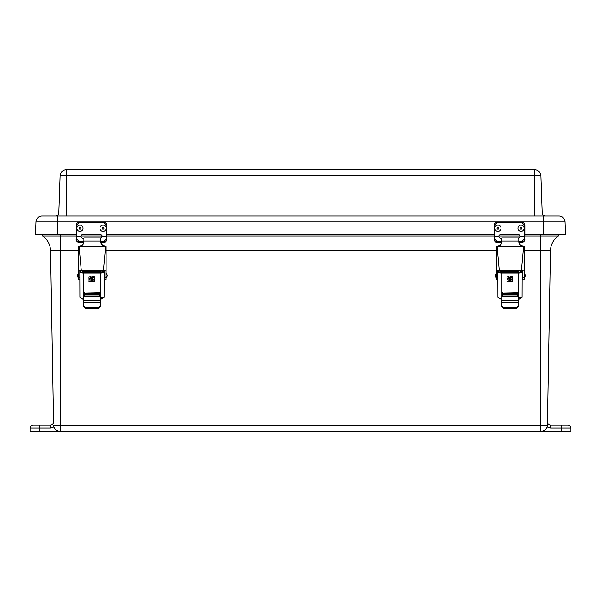 <?xml version="1.0" encoding="UTF-8"?>
<svg xmlns="http://www.w3.org/2000/svg" width="601" height="601" viewBox="0 0 601 601"><rect width="100%" height="100%" fill="white"/><g stroke="black" fill="none" stroke-linecap="round" stroke-linejoin="round"><path stroke-width="0.9" d="M43.054 424.99L35.489 424.99L43.054 424.99M565.511 424.99L557.946 424.99L565.511 424.99M561.732 431.135L561.732 428.062L550.531 428.062L550.531 424.99L567.877 424.99A3.073 3.073 0 0 1 570.95 428.062L570.95 431.135L30.05 431.135L30.05 428.062A3.073 3.073 0 0 1 33.123 424.99L50.469 424.99A3.073 3.073 0 0 0 53.542 421.857L50.552 250.82A18.443 18.443 0 0 0 42.611 235.975A18.443 18.443 0 0 1 50.552 250.82L60.784 250.82L60.784 235.975L42.611 235.975L42.581 234.405M53.594 425.095A6.145 6.145 0 0 0 59.739 431.135L60.784 431.135L60.784 425.095L53.594 425.095A6.145 6.145 0 0 0 59.739 431.135A6.145 6.145 0 0 1 53.932 426.988L50.469 428.062L52.279 427.784M541.261 431.135A6.145 6.145 0 0 0 547.406 425.095L550.448 250.82A18.443 18.443 0 0 1 558.389 235.975L540.216 235.975L540.216 431.135M550.531 428.062L547.068 426.988L547.316 426.034M547.376 425.553L547.406 425.095L60.784 425.095L60.784 250.82L78.611 250.82M35.489 424.99L33.123 424.99A3.073 3.073 0 0 0 30.05 428.062L39.268 428.062L39.268 424.99M550.531 424.99A3.073 3.073 0 0 1 547.458 421.857M60.784 234.405L60.784 235.975L76.147 235.975M80.865 235.975L102.162 235.975M106.88 235.975L494.12 235.975M498.838 235.975L520.135 235.975M524.853 235.975L540.216 235.975L540.216 234.405M558.389 235.975L558.419 234.405M66.238 169.865A6.145 6.145 0 0 0 60.1 175.8L58.8 213.002L60.1 175.8A6.145 6.145 0 0 1 66.238 169.865L534.762 169.865L534.552 175.8L540.9 175.8L542.2 213.002L540.9 175.8A6.145 6.145 0 0 0 534.762 169.865A6.145 6.145 0 0 1 540.9 175.8M58.8 213.002A3.073 3.073 0 0 1 55.728 215.969L57.771 215.969L55.728 215.969A3.073 3.073 0 0 0 58.8 213.002L534.552 213.002L534.552 175.8L66.448 175.8L66.448 215.969M42.078 215.969A6.145 6.145 0 0 0 35.932 221.897L57.771 221.897L57.771 215.969L42.078 215.969L558.922 215.969A6.145 6.145 0 0 1 565.068 221.897L565.503 234.405L524.853 234.405M548.886 215.969L545.272 215.969A3.073 3.073 0 0 1 542.2 213.002A3.073 3.073 0 0 0 545.272 215.969A3.073 3.073 0 0 1 542.2 213.002A3.073 3.073 0 0 0 545.272 215.969M35.932 221.897L35.497 234.405L76.147 234.405M106.88 234.405L494.12 234.405M514.095 293.363L504.878 293.363L514.095 293.363M516.394 292.702L516.394 294.588L509.483 294.708L502.579 294.588L502.579 292.71M516.394 293.363L502.579 293.363M520.917 270.525L520.917 272.508L499.033 272.508L499.033 270.525L499.033 271.457L497.808 271.457M519.933 270.525L519.933 272.508M500.265 272.508L500.265 270.525M518.701 270.525L518.701 272.508M507.357 278.909A1.164 1.059 180 0 0 507.755 279.705L507.762 279.713A1.164 1.059 180 0 0 509.355 279.668L510.407 278.699L510.797 279.059L508.266 281.373L507.056 281.373L506.951 276.978L509.092 276.873L507.702 278.158A1.164 1.059 180 0 0 507.357 278.909L507.357 278.894A1.164 1.059 180 0 1 507.702 278.143L509.085 276.873M508.521 278.804L510.519 276.873L512.42 276.873L512.525 281.268L509.693 281.373L511.699 279.533A1.164 1.059 180 0 0 511.646 277.985L511.631 277.978A1.164 1.059 180 0 0 510.046 278.023L508.611 278.992L510.046 278.023M502.293 293.04L517.288 292.702L517.656 296.571L502.661 296.909L502.293 293.04M502.293 296.075L517.656 296.075M518.701 299.343L518.701 273.004L501.249 273.004A3.441 1.382 0 0 1 497.808 271.614L497.883 297.217A3.441 1.382 0 0 0 498.004 297.39L498.011 297.397A3.441 1.382 0 0 0 499.318 298.066L501.249 299.343A2.216 2.028 0 0 1 501.527 300.335L518.423 300.335A2.216 2.028 0 0 1 518.701 299.343L520.631 298.066A3.441 1.382 0 0 0 521.938 297.397A3.441 1.382 0 0 0 522.066 297.217L522.149 270.503M522.149 271.614A3.441 1.382 0 0 1 518.701 273.004L518.701 273.643M518.701 273.891L518.701 274.387M518.701 276.956L518.701 277.452M518.701 277.7L518.701 279.082M518.701 279.127L518.701 279.968M518.701 280.216L518.701 280.712M518.701 281.403L518.701 282.305M518.701 287.804L518.701 288.18M518.701 288.765L518.701 289.705M518.701 289.877L518.701 290.463M518.701 292.597L518.701 293.153M518.701 293.341L518.701 293.754M518.701 296.045L518.701 297.022M518.701 297.225L520.917 297.811M518.423 300.583L518.423 306.638L516.206 308.418L503.743 308.418L501.527 306.638L501.527 300.583M506.951 281.26L508.266 281.373L510.873 278.879M512.037 278.781L512.037 278.774A1.164 1.059 180 0 0 511.646 277.978L511.646 277.978A1.164 1.059 180 0 0 510.046 278.015M509.701 281.366L512.525 281.26M518.423 302.664L501.527 302.664M518.423 305.871L516.206 307.652L503.743 307.652L501.527 305.871M501.249 297.217L501.249 296.624M501.249 296.233L501.249 295.639M501.249 295.437L501.249 294.851M501.249 294.452L501.249 293.859M501.249 293.664L501.249 293.07M501.249 292.672L501.249 292.078M501.249 291.68L501.249 291.094M501.249 290.892L501.249 290.298M501.249 289.907L501.249 289.314M501.249 289.111L501.249 288.57M501.249 286.692L501.249 286.001M501.249 285.956L501.249 285.505M501.249 279.645L501.249 279.172M501.249 279.142L501.249 278.684M501.249 274.559L501.249 274.139M520.917 271.457L522.149 271.457M523.201 246.387L524.11 246.297L524.11 270.097L521.428 270.525L499.281 270.525L497.065 246.387L496.576 246.65L496.576 270.097L499.281 270.525M497.065 246.387L523.621 246.387L521.405 270.525M497.808 279.382L496.576 279.382L496.576 270.097M524.11 246.297L523.388 246.155C520.609 245.869 519.076 244.367 518.791 241.64M522.885 279.382L522.885 277.504L522.885 279.382L524.11 279.382L524.11 246.418M497.808 270.442L497.808 277.504L496.576 277.504M524.11 277.504L522.885 277.504L522.885 270.442M501.903 241.64C501.632 244.299 500.152 245.801 497.463 246.155L496.576 246.155M501.903 237.913L518.791 237.868L501.903 237.868L501.903 241.88C501.625 244.622 500.092 246.125 497.305 246.387L497.463 246.155M523.388 246.155L523.388 246.387C520.594 246.125 519.061 244.615 518.791 241.88L518.791 237.906M523.388 246.387L497.305 246.387M525.342 275.942L525.342 275.13L525.342 275.942M495.224 275.145L495.224 275.964L496.456 272.907L496.456 278.188L495.224 275.964M96.122 293.363L86.905 293.363L96.122 293.363M98.421 292.702L98.421 294.588L91.517 294.708L84.606 294.588L84.606 292.71M98.421 293.363L84.606 293.363M102.951 270.525L102.951 272.508L81.067 272.508L81.067 270.525L81.067 271.457L79.835 271.457M101.967 270.525L101.967 272.508M82.299 272.508L82.299 270.525M100.735 270.525L100.735 272.508M89.391 278.909A1.164 1.059 180 0 0 89.782 279.705L89.797 279.713A1.164 1.059 180 0 0 91.382 279.668L92.441 278.699L92.832 279.059L90.3 281.373L89.091 281.373L88.978 276.978L91.127 276.873L89.729 278.158A1.164 1.059 180 0 0 89.391 278.909L89.391 278.894A1.164 1.059 180 0 1 89.729 278.143L91.119 276.873M90.556 278.804L92.554 276.873L94.447 276.873L94.56 281.268L91.728 281.373L93.733 279.533A1.164 1.059 180 0 0 93.681 277.985L93.666 277.978A1.164 1.059 180 0 0 92.081 278.023L90.631 278.977L92.081 278.023M84.328 293.04L99.323 292.702L99.691 296.571L84.696 296.909L84.328 293.04M84.328 296.075L99.691 296.075M100.735 299.343L100.735 273.004L83.276 273.004A3.441 1.382 0 0 1 79.835 271.614L79.918 297.217A3.441 1.382 0 0 0 80.038 297.39L80.046 297.397A3.441 1.382 0 0 0 81.353 298.066L83.276 299.343A2.216 2.028 0 0 1 83.562 300.335L100.45 300.335A2.216 2.028 0 0 1 100.735 299.343L102.666 298.066A3.441 1.382 0 0 0 103.965 297.397A3.441 1.382 0 0 0 104.101 297.217L104.176 270.503M104.176 271.614A3.441 1.382 0 0 1 100.735 273.004L100.735 273.643M100.735 273.891L100.735 274.387M100.735 276.956L100.735 277.452M100.735 277.7L100.735 279.082M100.735 279.127L100.735 279.968M100.735 280.216L100.735 280.712M100.735 281.403L100.735 282.305M100.735 287.804L100.735 288.18M100.735 288.765L100.735 289.705M100.735 289.877L100.735 290.463M100.735 292.597L100.735 293.153M100.735 293.341L100.735 293.754M100.735 296.045L100.735 297.022M100.735 297.225L102.951 297.811M100.45 300.583L100.45 306.638L98.241 308.418L85.778 308.418L83.562 306.638L83.562 300.583M88.978 281.26L90.3 281.373L92.907 278.879M94.072 278.781L94.072 278.774A1.164 1.059 180 0 0 93.681 277.978L93.681 277.978A1.164 1.059 180 0 0 92.081 278.015M91.735 281.366L94.56 281.26L94.56 276.978M100.45 302.664L83.562 302.664M100.45 305.871L98.241 307.652L85.778 307.652L83.562 305.871M83.276 297.217L83.276 296.624M83.276 296.233L83.276 295.639M83.276 295.437L83.276 294.851M83.276 294.452L83.276 293.859M83.276 293.664L83.276 293.07M83.276 292.672L83.276 292.078M83.276 291.68L83.276 291.094M83.276 290.892L83.276 290.298M83.276 289.907L83.276 289.314M83.276 289.111L83.276 288.57M83.276 286.692L83.276 286.001M83.276 285.956L83.276 285.505M83.276 279.645L83.276 279.172M83.276 279.142L83.276 278.684M83.276 274.559L83.276 274.139M102.951 271.457L104.176 271.457M105.228 246.387L106.144 246.297L106.144 270.097L103.462 270.525L81.315 270.525L79.099 246.387L78.611 246.65L78.611 270.097L81.315 270.525M79.099 246.387L105.656 246.387L103.44 270.525M79.835 279.382L78.611 279.382L78.611 270.097M106.144 246.297L105.423 246.155C102.643 245.869 101.111 244.367 100.825 241.64M104.912 279.382L104.912 277.504L104.912 279.382L106.144 279.382L106.144 246.418M79.835 270.442L79.835 277.504L78.611 277.504M79.835 273.605L79.835 271.577M106.144 277.504L104.912 277.504L104.912 270.442M83.93 241.64C83.667 244.299 82.187 245.801 79.497 246.155L78.611 246.155M83.93 237.913L100.825 237.868L83.93 237.868L83.93 241.88C83.659 244.622 82.127 246.125 79.332 246.387L79.497 246.155M105.423 246.155L105.423 246.387C102.628 246.125 101.096 244.615 100.825 241.88L100.825 237.906M105.423 246.387L79.332 246.387M107.376 275.942L107.376 275.13L107.376 275.942M77.259 275.145L77.259 275.964L78.483 272.907L78.483 278.188L77.259 275.964M520.241 236.614L520.218 236.321A1.916 1.916 -0 0 0 518.325 234.698L500.648 234.698A1.916 1.916 -0 0 0 498.747 236.321L498.732 236.478M518.325 234.653A1.916 1.916 180 0 1 520.218 236.276L524.485 236.276L524.485 225.142L521.781 222.445L497.192 222.445L494.488 225.142L494.488 236.276L498.747 236.276A1.916 1.916 180 0 1 500.648 234.653L518.325 234.698M518.325 238.477L520.218 236.276M524.485 239.033L524.485 236.276L524.485 239.033L521.781 241.249L518.791 241.249M501.903 241.249L497.192 241.249L494.488 239.033L494.488 236.276L494.488 239.033M501.903 238.477L500.648 238.477L498.725 236.569M494.488 225.142L494.12 236.291M524.853 236.291L524.853 225.157A3.073 3.073 -0 0 0 521.781 222.085L497.192 222.085A3.073 3.073 -0 0 0 494.12 225.157C494.3 223.294 495.322 222.265 497.192 222.085L521.781 222.085C523.644 222.265 524.665 223.294 524.853 225.157L524.485 225.142M494.12 239.175L494.12 239.175C494.262 240.798 495.284 241.662 497.192 241.752L497.192 241.249M518.791 241.752L521.781 241.752C523.681 241.662 524.703 240.806 524.853 239.175L524.853 239.551C524.726 241.151 523.704 242 521.781 242.105L521.781 241.249M501.865 242.218L497.192 242.218C496.125 242.729 495.104 241.842 494.12 239.551C494.24 241.151 495.269 242 497.192 242.105L501.895 241.752M102.275 236.614L102.253 236.321A1.916 1.916 -0 0 0 100.352 234.698L82.675 234.698A1.916 1.916 -0 0 0 80.782 236.321L80.767 236.478M100.352 234.653A1.916 1.916 180 0 1 102.253 236.276L106.512 236.276L106.512 225.142L103.808 222.445L79.219 222.445L76.515 225.142L76.515 236.276L80.782 236.276A1.916 1.916 180 0 1 82.675 234.653L100.352 234.698M100.352 238.477L102.253 236.276M106.512 239.033L106.512 236.276L106.512 239.033L103.808 241.249L100.825 241.249M83.93 241.249L79.219 241.249L76.515 239.033L76.515 236.276L76.515 239.033M83.93 238.477L82.675 238.477L80.759 236.569M76.515 225.142L76.147 236.291M106.88 236.291L106.88 225.157A3.073 3.073 -0 0 0 103.808 222.085L79.219 222.085A3.073 3.073 -0 0 0 76.147 225.157C76.335 223.294 77.356 222.265 79.219 222.085L103.808 222.085C105.678 222.265 106.7 223.294 106.88 225.157L106.512 225.142M83.93 241.752L79.219 242.105C77.296 242 76.274 241.151 76.147 239.551L76.147 239.175C76.297 240.798 77.319 241.662 79.219 241.752L79.219 241.249M100.825 241.752L103.808 241.752C105.708 241.662 106.738 240.806 106.88 239.175L106.88 239.551C106.76 241.151 105.731 242 103.808 242.105L103.808 241.249M83.058 228.215L83.058 228.215A3.073 3.073 180 0 1 78.513 230.912A3.073 3.073 180 0 1 76.913 228.215L76.913 228.215A3.073 3.073 180 0 1 81.458 225.518A3.073 3.073 180 0 1 81.646 230.799A3.073 3.073 180 0 1 76.913 228.215L76.913 228.215M79.482 227.396A0.932 0.932 180 0 1 80.774 227.681A0.932 0.932 180 0 1 80.489 228.973A0.932 0.932 180 0 1 79.197 228.688A0.932 0.932 180 0 1 79.482 227.396M106.122 228.215L106.122 228.215A3.073 3.073 180 0 1 103.154 231.28A3.073 3.073 180 0 1 99.976 228.215L99.976 228.215A3.073 3.073 180 0 1 102.936 225.142A3.073 3.073 180 0 1 106.122 228.215L106.122 228.215A3.073 3.073 180 0 1 103.154 231.287A3.073 3.073 180 0 1 99.976 228.215L99.976 228.215M103.079 229.116A0.932 0.932 180 0 1 102.11 228.215A0.932 0.932 180 0 1 103.011 227.253A0.932 0.932 180 0 1 103.981 228.155A0.932 0.932 180 0 1 103.079 229.116M496.719 231.032A3.073 3.073 180 0 1 494.878 228.215L494.878 228.215A3.073 3.073 180 0 1 499.183 225.398A3.073 3.073 180 0 1 501.024 228.215L501.024 228.215A3.073 3.073 180 0 1 496.719 231.032M501.024 228.215L501.024 228.215A3.073 3.073 180 0 1 496.719 231.024A3.073 3.073 180 0 1 494.878 228.215L494.878 228.215M497.575 229.041A0.932 0.932 180 0 1 497.095 227.809A0.932 0.932 180 0 1 498.327 227.328A0.932 0.932 180 0 1 498.807 228.56A0.932 0.932 180 0 1 497.575 229.041M524.087 228.215L524.087 228.215A3.073 3.073 180 0 1 521.12 231.28A3.073 3.073 180 0 1 517.942 228.215L517.942 228.215A3.073 3.073 180 0 1 520.909 225.142A3.073 3.073 180 0 1 524.087 228.215L524.087 228.215A3.073 3.073 180 0 1 521.12 231.287A3.073 3.073 180 0 1 517.942 228.215L517.942 228.215M521.044 229.116A0.932 0.932 180 0 1 520.083 228.215A0.932 0.932 180 0 1 520.984 227.253A0.932 0.932 180 0 1 521.946 228.155A0.932 0.932 180 0 1 521.044 229.116M570.95 428.062L561.732 428.062L561.732 424.99M39.268 431.135L39.268 428.062L50.469 428.062L50.469 424.99M550.448 250.82L524.11 250.82M496.576 250.82L106.144 250.82M42.611 235.975A18.443 18.443 0 0 1 50.552 250.82M66.448 169.865L66.448 175.8L60.1 175.8M534.552 215.969L534.552 213.002L542.2 213.002M543.229 215.969L543.229 221.897L565.068 221.897M57.771 234.405L57.771 221.897L543.229 221.897L543.229 234.405M517.228 272.508L517.228 271.329M501.737 271.329L501.737 272.508M502.579 293.168L516.394 293.168M517.288 296.909L517.288 296.413M502.661 296.909L502.661 296.413M503.743 308.418L503.743 307.652M516.206 308.418L516.206 307.652M501.249 273.004L501.249 299.343M501.903 241.054L518.791 241.054M99.263 272.508L99.263 271.329M83.772 271.329L83.772 272.508M84.606 293.168L98.421 293.168M99.323 296.909L99.323 296.413M84.696 296.909L84.696 296.413M85.778 308.418L85.778 307.652M98.241 308.418L98.241 307.652M83.276 273.004L83.276 299.343M83.93 241.054L100.825 241.054M497.192 242.098L501.873 242.105M518.813 242.105L521.781 242.105M79.219 242.105L83.907 242.105M100.848 242.105L103.808 242.105M518.791 237.838L501.903 237.838M522.885 277.204L522.149 277.204M524.11 278.188L525.342 275.964M522.885 273.891L522.149 273.891M524.11 272.907L525.342 275.13M500.265 271.329L518.701 271.329M519.933 271.329L520.917 271.329M100.825 237.838L83.93 237.838M104.912 277.204L104.176 277.204M106.144 278.188L107.376 275.964M104.912 273.891L104.176 273.891M106.144 272.907L107.376 275.13M82.299 271.329L100.735 271.329M101.967 271.329L102.951 271.329M518.828 242.218L521.781 242.218C523.14 242.504 524.162 241.617 524.853 239.551M76.147 239.551C77.138 241.842 78.16 242.729 79.219 242.218L83.892 242.218M100.855 242.218L103.808 242.218C105.167 242.504 106.197 241.617 106.88 239.551"/></g></svg>
